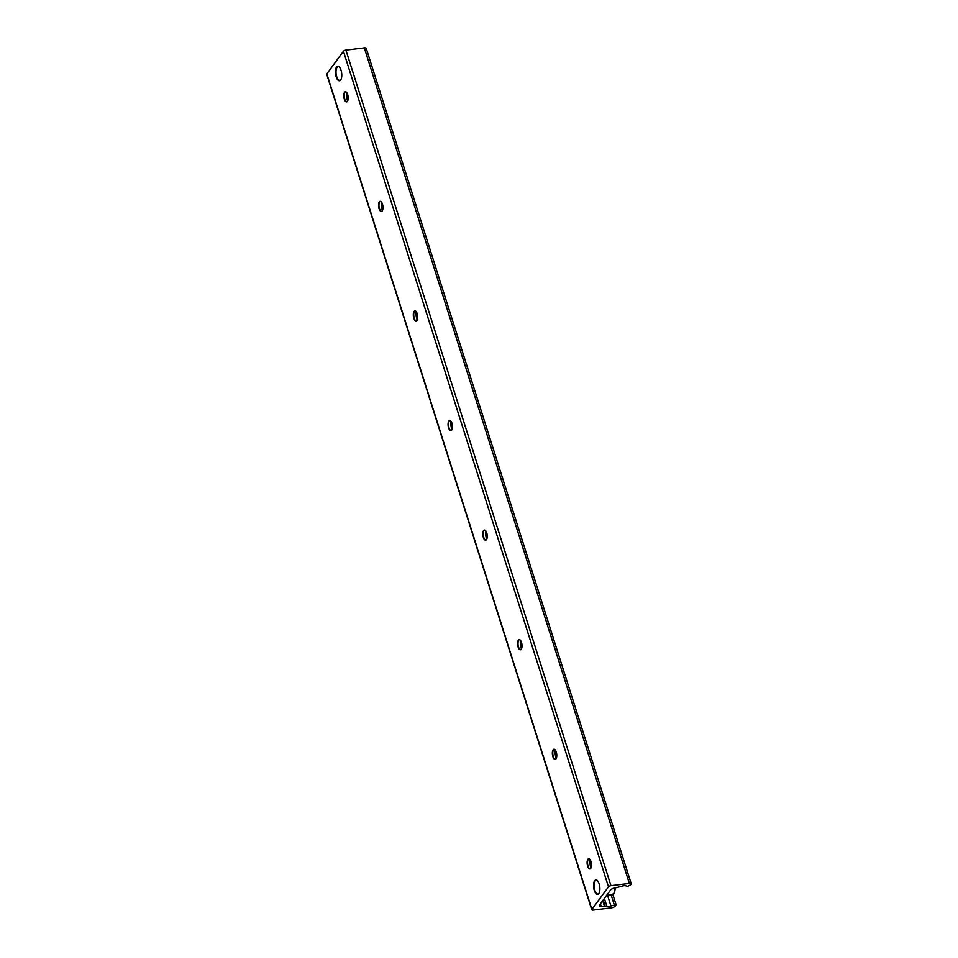<?xml version="1.0" encoding="UTF-8"?>
<svg xmlns="http://www.w3.org/2000/svg" width="958" height="958" viewBox="0 0 958 958"><rect width="100%" height="100%" fill="white"/><g stroke="black" fill="none" stroke-linecap="round" stroke-linejoin="round"><path stroke-width="1.44" d="M598.762 893.634A7.317 3.078 83 0 1 597.6 894.413A7.317 3.078 83 0 1 593.661 887.527A7.317 3.078 83 0 1 595.816 879.899A7.317 3.078 83 0 1 599.504 885.276A7.317 3.078 83 0 1 598.762 893.634A6.957 2.922 83 0 1 596.523 893.395A6.957 2.922 83 0 1 594.223 887.455A6.957 2.922 83 0 1 595.026 881.144A6.957 2.922 83 0 1 597.157 880.39M340.665 80.017A7.317 3.078 83 0 1 339.503 80.795A7.317 3.078 83 0 1 335.563 73.91A7.317 3.078 83 0 1 337.719 66.282A7.317 3.078 83 0 1 341.407 71.658A7.317 3.078 83 0 1 340.665 80.017A6.957 2.922 83 0 1 338.437 79.777A6.957 2.922 83 0 1 336.126 73.838A6.957 2.922 83 0 1 336.941 67.527A6.957 2.922 83 0 1 339.072 66.773M346.568 92.351A10.047 4.227 -97 0 0 347.622 101.033M346.82 101.835A5.101 2.144 83 0 1 345.982 101.38A5.101 2.144 83 0 1 344.293 97.033A5.101 2.144 83 0 1 344.88 92.399A5.101 2.144 83 0 1 344.988 92.255A5.101 2.144 83 0 1 345.587 91.752M344.569 92.303A5.101 2.144 83 0 1 345.383 91.752A5.101 2.144 83 0 1 348.125 96.566A5.101 2.144 83 0 1 346.616 101.895A5.101 2.144 83 0 1 344.042 98.135A5.101 2.144 83 0 1 344.569 92.303M381.332 201.922A10.047 4.227 -97 0 0 382.386 210.604M381.583 211.419A5.101 2.144 83 0 1 380.745 210.964A5.101 2.144 83 0 1 379.045 206.617A5.101 2.144 83 0 1 379.643 201.982A5.101 2.144 83 0 1 379.739 201.827A5.101 2.144 83 0 1 380.35 201.336M379.32 201.887A5.101 2.144 83 0 1 380.134 201.336A5.101 2.144 83 0 1 382.889 206.138A5.101 2.144 83 0 1 381.38 211.467A5.101 2.144 83 0 1 378.805 207.718A5.101 2.144 83 0 1 379.32 201.887M416.083 311.506A10.047 4.227 -97 0 0 417.149 320.188M416.347 320.99A5.101 2.144 83 0 1 415.497 320.535A5.101 2.144 83 0 1 413.808 316.188A5.101 2.144 83 0 1 414.407 311.566A5.101 2.144 83 0 1 414.503 311.41A5.101 2.144 83 0 1 415.113 310.907M414.084 311.458A5.101 2.144 83 0 1 414.898 310.919A5.101 2.144 83 0 1 417.652 315.721A5.101 2.144 83 0 1 416.143 321.05A5.101 2.144 83 0 1 413.569 317.29A5.101 2.144 83 0 1 414.084 311.458M450.847 421.077A10.047 4.227 -97 0 0 451.913 429.759M451.11 430.573A5.101 2.144 83 0 1 450.26 430.118A5.101 2.144 83 0 1 448.572 425.771A5.101 2.144 83 0 1 449.158 421.137A5.101 2.144 83 0 1 449.266 420.981A5.101 2.144 83 0 1 449.877 420.49M448.847 421.041A5.101 2.144 83 0 1 449.661 420.49A5.101 2.144 83 0 1 452.404 425.292A5.101 2.144 83 0 1 450.895 430.621A5.101 2.144 83 0 1 448.32 426.873A5.101 2.144 83 0 1 448.847 421.041M485.61 530.66A10.047 4.227 -97 0 0 486.664 539.342M485.862 540.156A5.101 2.144 83 0 1 485.023 539.689A5.101 2.144 83 0 1 483.323 535.342A5.101 2.144 83 0 1 483.922 530.72A5.101 2.144 83 0 1 484.029 530.564A5.101 2.144 83 0 1 484.628 530.073M483.61 530.612A5.101 2.144 83 0 1 484.425 530.073A5.101 2.144 83 0 1 487.167 534.875A5.101 2.144 83 0 1 485.658 540.204A5.101 2.144 83 0 1 483.083 536.444A5.101 2.144 83 0 1 483.61 530.612M520.362 640.243A10.047 4.227 -97 0 0 521.427 648.925M520.625 649.728A5.101 2.144 83 0 1 519.775 649.273A5.101 2.144 83 0 1 518.086 644.926A5.101 2.144 83 0 1 518.685 640.291A5.101 2.144 83 0 1 518.781 640.148A5.101 2.144 83 0 1 519.392 639.645M518.362 640.195A5.101 2.144 83 0 1 519.176 639.645A5.101 2.144 83 0 1 521.93 644.447A5.101 2.144 83 0 1 520.422 649.775A5.101 2.144 83 0 1 517.847 646.027A5.101 2.144 83 0 1 518.362 640.195M555.125 749.815A10.047 4.227 -97 0 0 556.191 758.496M555.389 759.311A5.101 2.144 83 0 1 554.538 758.856A5.101 2.144 83 0 1 552.85 754.497A5.101 2.144 83 0 1 553.437 749.875A5.101 2.144 83 0 1 553.544 749.719A5.101 2.144 83 0 1 554.155 749.228M553.125 749.767A5.101 2.144 83 0 1 553.94 749.228A5.101 2.144 83 0 1 556.694 754.03A5.101 2.144 83 0 1 555.185 759.359A5.101 2.144 83 0 1 552.61 755.599A5.101 2.144 83 0 1 553.125 749.767M589.889 859.398A10.047 4.227 -97 0 0 590.954 868.08M590.14 868.882A5.101 2.144 83 0 1 589.302 868.427A5.101 2.144 83 0 1 587.613 864.08A5.101 2.144 83 0 1 588.2 859.446A5.101 2.144 83 0 1 588.308 859.302A5.101 2.144 83 0 1 588.907 858.799M587.889 859.35A5.101 2.144 83 0 1 588.703 858.799A5.101 2.144 83 0 1 591.445 863.613A5.101 2.144 83 0 1 589.936 868.93A5.101 2.144 83 0 1 587.362 865.182A5.101 2.144 83 0 1 587.889 859.35M608.486 886.809A2.012 0.742 -17.6 0 1 610.965 885.683L629.358 883.432A3.09 1.15 -17.6 0 1 631.274 883.887A3.09 1.15 -17.6 0 1 631.118 884.485L627.706 886.413L625.754 885.803A3.868 1.425 162.4 0 0 621.754 886.294L614.509 888.102A3.09 1.15 162.4 0 0 610.701 889.838L599.421 905.19A3.09 1.15 162.4 0 0 599.253 905.789A3.09 1.15 162.4 0 0 601.181 906.244L606.929 906.46A3.868 1.425 162.4 0 0 610.929 905.969L616.102 904.735L615.216 906.112A3.09 1.15 -17.6 0 1 611.408 907.849L593.014 910.1A2.012 0.742 -17.6 0 1 591.769 909.801A2.012 0.742 -17.6 0 1 591.876 909.417L608.486 886.809L343.443 51.277A2.012 0.742 -17.6 0 1 345.922 50.151L364.303 47.9A3.09 1.15 -17.6 0 1 366.231 48.355L631.274 883.887M591.769 909.801L326.726 74.269A2.012 0.742 -17.6 0 1 326.834 73.886L343.443 51.277M452.416 427.963A10.047 4.227 83 0 1 450.895 421.137M487.179 537.546A10.047 4.227 83 0 1 485.646 530.708M345.922 50.151L610.965 885.683M364.303 47.9L629.358 883.432M600.415 903.837L601.181 906.244M520.326 640.974L522.014 646.291M555.089 750.545L556.766 755.862M589.841 860.128L591.529 865.445M602.714 900.7L604.354 905.861M521.32 641.92L521.643 642.926M556.083 751.503L556.406 752.509M590.846 861.074L591.158 862.08M603.205 900.041L605.061 905.885M604.39 898.436L606.929 906.46M607.504 895.179L610.929 905.969M611.072 894.748L614.246 904.723M326.834 73.886L591.876 909.417M615.012 888.042A9.281 3.904 83 0 1 612.114 894.616L606.701 895.275M613.886 893.155A8.897 3.736 -97 0 0 615.192 888.018L613.994 893.203L612.114 894.616M612.821 894.389L616.102 904.735"/></g></svg>
